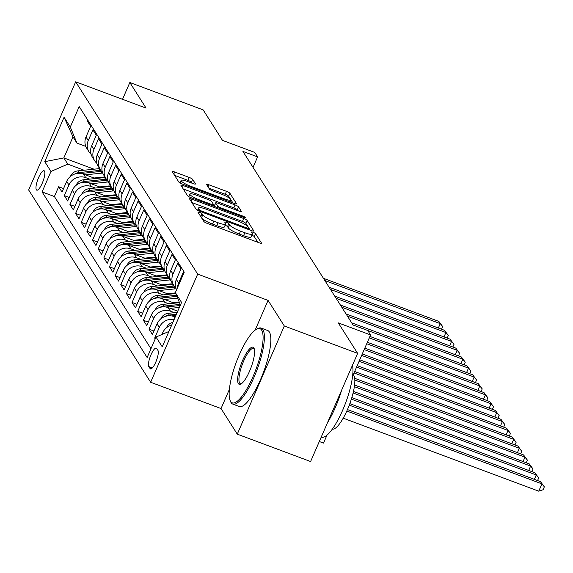 <?xml version="1.0" encoding="UTF-8"?>
<svg xmlns="http://www.w3.org/2000/svg" width="573" height="573" viewBox="0 0 573 573"><rect width="100%" height="100%" fill="white"/><g stroke="black" fill="none" stroke-linecap="round" stroke-linejoin="round"><path stroke-width="0.86" d="M199.597 212.332A2.228 0.423 23.5 0 0 197.943 212.053A2.228 0.423 23.5 0 0 197.971 212.189L203.859 221.472A3.187 0.602 23.5 0 0 207.297 223.42L259.118 242.773A3.187 0.602 23.5 0 0 261.481 243.174A3.187 0.602 23.5 0 0 261.438 242.973L255.551 233.691A2.228 0.423 23.5 0 0 253.144 232.33A2.228 0.423 23.5 0 0 251.49 232.051A2.228 0.423 23.5 0 0 251.518 232.187L252.285 233.39A10.199 1.927 23.5 0 1 252.421 234.013A10.199 1.927 23.5 0 1 244.843 232.745L240.524 231.134A10.199 1.927 23.5 0 1 229.537 224.895L228.777 223.692A2.228 0.423 23.5 0 0 226.371 222.331A2.228 0.423 23.5 0 0 224.716 222.052A2.228 0.423 23.5 0 0 224.745 222.188L225.504 223.391A10.199 1.927 23.5 0 1 225.647 224.014A10.199 1.927 23.5 0 1 218.069 222.747L213.75 221.135A10.199 1.927 23.5 0 1 202.763 214.896L202.004 213.693A2.228 0.423 23.5 0 0 199.597 212.332M36.343 189.785A10.386 2.743 -69.5 0 0 36.779 190.164A10.386 2.743 -69.5 0 0 42.61 182.343A10.386 2.743 -69.5 0 0 44.479 171.076A10.386 2.743 -69.5 0 0 44.049 170.704A10.386 2.743 -69.5 0 0 38.212 178.518A10.386 2.743 -69.5 0 0 36.343 189.785M192.643 179.378A3.187 0.602 23.5 0 0 189.205 177.422L174.665 171.993A3.187 0.602 23.5 0 0 172.301 171.599A3.187 0.602 23.5 0 0 172.344 171.793L178.883 182.107A3.187 0.602 23.5 0 0 182.321 184.055L234.142 203.408A3.187 0.602 23.5 0 0 236.506 203.802A3.187 0.602 23.5 0 0 236.463 203.608L229.923 193.294A3.187 0.602 23.5 0 0 226.493 191.346L208.93 184.793A3.187 0.602 23.5 0 0 206.559 184.391A3.187 0.602 23.5 0 0 206.602 184.592L209.403 189.004A3.187 0.602 23.5 0 0 212.834 190.952L221.543 194.204A8.523 1.612 23.5 0 1 230.847 199.941A8.523 1.612 23.5 0 1 224.509 198.881L190.394 186.139A8.523 1.612 23.5 0 1 181.097 180.402A8.523 1.612 23.5 0 1 187.428 181.462L193.115 183.589A3.187 0.602 23.5 0 0 195.486 183.983A3.187 0.602 23.5 0 0 195.443 183.79L192.643 179.378L191.368 182.3A3.187 0.602 23.5 0 0 187.937 180.352L174.615 175.374M229.401 389.332L221.042 408.556L237.279 434.155L284.308 325.994L357.631 353.376L338.285 322.886L370.552 334.933L367.73 330.485L353.061 325.006L242.923 151.408L257.592 156.88L254.77 152.432L222.503 140.385L203.157 109.887L129.835 82.505L122.529 99.308M284.308 325.994L268.071 300.402L197.678 274.109L75.679 81.817L146.072 108.104L129.835 82.505M191.912 199.175A3.187 0.602 23.5 0 0 189.541 198.774A3.187 0.602 23.5 0 0 189.584 198.974L196.124 209.281A3.187 0.602 23.5 0 0 199.562 211.229L251.382 230.582A3.187 0.602 23.5 0 0 253.746 230.983A3.187 0.602 23.5 0 0 253.703 230.783L247.164 220.476A3.187 0.602 23.5 0 0 243.733 218.528L191.912 199.175L191.017 201.23M187.507 195.694L180.961 185.38A3.187 0.602 23.5 0 1 180.918 185.186A3.187 0.602 23.5 0 1 183.288 185.588L235.109 204.933A3.187 0.602 23.5 0 1 238.547 206.889L241.34 211.301A3.187 0.602 23.5 0 1 241.383 211.494A3.187 0.602 23.5 0 1 239.02 211.1L218.005 203.25A3.187 0.602 23.5 0 0 215.634 202.849A3.187 0.602 23.5 0 0 215.677 203.05L217.532 205.972A3.187 0.602 23.5 0 0 220.97 207.927L242.852 216.093A2.228 0.423 23.5 0 1 245.28 217.597A2.228 0.423 23.5 0 1 243.625 217.317L190.938 197.642A3.187 0.602 23.5 0 1 187.507 195.694M357.631 353.376L310.602 461.537L237.279 434.155M63.567 188.567L58.654 186.734L62.042 192.077L66.683 181.405L68.946 184.964A12.986 12.284 -32.4 0 1 85.757 177.651L89.732 179.141M69.218 197.47L64.305 195.637L67.693 200.98L72.334 190.308L74.59 193.867A12.986 12.284 -32.4 0 1 91.408 186.554L95.383 188.044M74.862 206.373L69.949 204.54L73.344 209.883L77.978 199.211L80.241 202.77A12.986 12.284 -32.4 0 1 97.052 195.457L101.027 196.947M80.514 215.276L75.6 213.443L78.988 218.786L83.629 208.114L85.886 211.673A12.986 12.284 -32.4 0 1 102.703 204.36L106.678 205.843M86.158 224.179L81.244 222.345L84.639 227.689L89.273 217.017L91.537 220.576A12.986 12.284 -32.4 0 1 108.354 213.263L112.322 214.746M91.809 233.082L86.895 231.248L90.283 236.592L94.925 225.92L97.181 229.479A12.986 12.284 -32.4 0 1 113.998 222.166L117.974 223.649M97.46 241.985L92.547 240.151L95.935 245.488L100.569 234.823L102.832 238.382A12.986 12.284 -32.4 0 1 119.65 231.069L123.618 232.552M103.104 250.888L98.191 249.054L101.579 254.391L106.22 243.726L108.476 247.285A12.986 12.284 -32.4 0 1 125.294 239.972L129.269 241.455M108.755 259.791L103.842 257.957L107.23 263.294L111.871 252.629L114.127 256.188A12.986 12.284 -32.4 0 1 130.945 248.875L134.913 250.358M114.399 268.694L109.486 266.86L112.874 272.196L117.515 261.532L119.771 265.091A12.986 12.284 -32.4 0 1 136.589 257.778L140.564 259.261M120.051 277.597L115.137 275.763L118.525 281.099L123.166 270.435L125.423 273.994A12.986 12.284 -32.4 0 1 142.24 266.681L146.215 268.164M125.695 286.5L120.781 284.659L124.169 290.002L128.81 279.338L131.074 282.897A12.986 12.284 -32.4 0 1 147.884 275.584L151.859 277.067M131.346 295.403L126.432 293.562L129.82 298.905L134.462 288.24L136.718 291.8A12.986 12.284 -32.4 0 1 153.535 284.487L157.511 285.97M136.99 304.306L132.077 302.465L135.472 307.808L140.106 297.136L142.369 300.703A12.986 12.284 -32.4 0 1 159.187 293.39L163.155 294.873M142.641 313.209L137.728 311.368L141.116 316.711L145.757 306.039L148.013 309.606A12.986 12.284 -32.4 0 1 164.831 302.293L168.806 303.776M148.292 322.105L143.379 320.271L146.767 325.614L151.401 314.942L153.664 318.509A12.986 12.284 -32.4 0 1 170.482 311.196L174.45 312.679M153.936 331.008L149.023 329.174L152.411 334.517L157.052 323.845L159.308 327.412A12.986 12.284 -32.4 0 1 174.12 319.533M155.455 338.371L154.674 338.077L155.211 338.93M183.811 273.156L183.267 272.304L178.633 282.976A12.986 12.284 -32.4 0 0 177.587 287.474M176.584 289.78A12.986 12.284 147.6 0 1 176.369 279.416L181.011 268.744L177.623 263.401L172.982 274.073A12.986 12.284 -32.4 0 0 173.748 285.411A12.986 12.284 -32.4 0 0 175.818 287.847M173.748 285.411L171.492 281.852A12.986 12.284 147.6 0 1 170.725 270.513L175.359 259.841L171.972 254.505L167.337 265.17A12.986 12.284 -32.4 0 0 168.104 276.508A12.986 12.284 -32.4 0 0 170.167 278.944M168.104 276.508L165.841 272.949A12.986 12.284 147.6 0 1 165.074 261.61L169.715 250.938L166.328 245.602L161.686 256.267A12.986 12.284 -32.4 0 0 162.453 267.605A12.986 12.284 -32.4 0 0 164.515 270.041M162.453 267.605L160.196 264.046A12.986 12.284 147.6 0 1 159.43 252.707L164.064 242.035L160.676 236.699L156.035 247.364A12.986 12.284 -32.4 0 0 156.809 258.702A12.986 12.284 -32.4 0 0 158.871 261.138M156.809 258.702L154.545 255.143A12.986 12.284 147.6 0 1 153.779 243.804L158.42 233.132L155.032 227.796L150.391 238.461A12.986 12.284 -32.4 0 0 151.157 249.799A12.986 12.284 -32.4 0 0 153.22 252.235M151.157 249.799L148.901 246.24A12.986 12.284 147.6 0 1 148.135 234.901L152.769 224.229L149.381 218.893L144.74 229.558A12.986 12.284 -32.4 0 0 145.513 240.896A12.986 12.284 -32.4 0 0 147.576 243.332M145.513 240.896L143.25 237.337A12.986 12.284 147.6 0 1 142.484 225.998L147.125 215.333L143.737 209.99L139.096 220.655A12.986 12.284 -32.4 0 0 139.862 231.993A12.986 12.284 -32.4 0 0 141.925 234.429M139.862 231.993L137.606 228.434A12.986 12.284 147.6 0 1 136.832 217.095L141.474 206.43L138.086 201.087L133.445 211.752A12.986 12.284 -32.4 0 0 134.218 223.09A12.986 12.284 -32.4 0 0 136.281 225.526M134.218 223.09L131.955 219.531A12.986 12.284 147.6 0 1 131.188 208.192L135.83 197.527L132.435 192.184L127.8 202.849A12.986 12.284 -32.4 0 0 128.567 214.187A12.986 12.284 -32.4 0 0 130.63 216.623M128.567 214.187L126.311 210.628A12.986 12.284 147.6 0 1 125.537 199.289L130.178 188.624L126.791 183.281L122.149 193.953A12.986 12.284 -32.4 0 0 122.916 205.284A12.986 12.284 -32.4 0 0 124.986 207.727M122.916 205.284L120.659 201.725A12.986 12.284 147.6 0 1 119.893 190.386L124.527 179.721L121.139 174.378L116.505 185.05A12.986 12.284 -32.4 0 0 117.272 196.381A12.986 12.284 -32.4 0 0 119.334 198.824M117.272 196.381L115.008 192.822A12.986 12.284 147.6 0 1 114.242 181.483L118.883 170.818L115.495 165.475L110.854 176.147A12.986 12.284 -32.4 0 0 111.62 187.478A12.986 12.284 -32.4 0 0 113.69 189.921M111.62 187.478L109.364 183.919A12.986 12.284 147.6 0 1 108.598 172.58L113.232 161.915L109.844 156.572L105.21 167.244A12.986 12.284 -32.4 0 0 105.976 178.583A12.986 12.284 -32.4 0 0 108.039 181.018M105.976 178.583L103.713 175.016A12.986 12.284 147.6 0 1 102.947 163.677L107.588 153.012L104.2 147.669L99.559 158.341A12.986 12.284 -32.4 0 0 100.325 169.68A12.986 12.284 -32.4 0 0 102.388 172.115M100.325 169.68L98.069 166.113A12.986 12.284 147.6 0 1 97.303 154.782L101.937 144.109L98.549 138.766L93.908 149.438A12.986 12.284 -32.4 0 0 94.681 160.777A12.986 12.284 -32.4 0 0 96.744 163.212M94.681 160.777L92.418 157.21A12.986 12.284 147.6 0 1 91.651 145.879L96.293 135.207L92.905 129.863L88.263 140.535A12.986 12.284 -32.4 0 0 89.03 151.874A12.986 12.284 -32.4 0 0 91.093 154.309M108.168 186.024L109.586 186.554M66.683 181.405A12.986 12.284 147.6 0 1 83.5 174.092L95.412 178.547M113.812 194.927L115.237 195.457M72.334 190.308A12.986 12.284 147.6 0 1 89.152 182.995L101.063 187.443M119.463 203.83L120.882 204.36M77.978 199.211A12.986 12.284 147.6 0 1 94.796 191.898L106.714 196.346M125.107 212.733L126.533 213.263M83.629 208.114A12.986 12.284 147.6 0 1 100.447 200.801L112.358 205.249M130.759 221.636L132.177 222.166M89.273 217.017A12.986 12.284 147.6 0 1 106.091 209.704L118.009 214.152M136.403 230.532L137.828 231.069M94.925 225.92A12.986 12.284 147.6 0 1 111.742 218.607L123.653 223.055M142.054 239.435L143.472 239.972M100.569 234.823A12.986 12.284 147.6 0 1 117.386 227.51L129.305 231.958M147.698 248.338L149.123 248.875M106.22 243.726A12.986 12.284 147.6 0 1 123.037 236.413L134.949 240.861M153.349 257.241L154.774 257.771M111.871 252.629A12.986 12.284 147.6 0 1 128.681 245.316L140.6 249.764M159 266.144L160.419 266.674M117.515 261.532A12.986 12.284 147.6 0 1 134.333 254.219L146.244 258.667M164.644 275.047L166.07 275.577M123.166 270.435A12.986 12.284 147.6 0 1 139.977 263.122L151.895 267.57M170.296 283.95L171.714 284.48M128.81 279.338A12.986 12.284 147.6 0 1 145.628 272.025L157.546 276.473M134.462 288.24A12.986 12.284 147.6 0 1 151.279 280.928L163.19 285.375M140.106 297.136A12.986 12.284 147.6 0 1 156.923 289.831L168.842 294.278M145.757 306.039A12.986 12.284 147.6 0 1 162.574 298.734L174.486 303.181M151.401 314.942A12.986 12.284 147.6 0 1 168.218 307.637L177.745 311.189M157.052 323.845A12.986 12.284 147.6 0 1 173.87 316.54L175.202 317.034M157.933 350.404L156.694 348.441A10.063 2.657 -69.5 0 0 156.271 348.076A10.063 2.657 -69.5 0 0 150.62 355.654A10.063 2.657 -69.5 0 0 148.808 366.57L150.054 368.525A10.063 2.657 -69.5 0 0 150.477 368.89A10.063 2.657 -69.5 0 0 156.121 361.319A10.063 2.657 -69.5 0 0 157.933 350.404M197.678 274.109L150.649 382.27L28.65 189.971L75.679 81.817M58.654 186.734L54.399 196.525L42.08 191.926L147.132 357.516L156.028 337.053L168.942 331.438M42.08 191.926L50.976 171.463L44.766 161.672L64.083 117.236L70.293 127.034L79.196 106.571L184.248 272.161L175.345 292.624L181.562 302.415L162.238 346.844L156.028 337.053M87.69 119.958L87.254 120.96L90.641 126.304L86 136.976A12.986 12.284 147.6 0 0 86.774 148.307L89.03 151.874M161.951 334.482L162.696 332.748A12.986 12.284 -32.4 0 1 171.707 325.084M168.254 331.738A12.986 12.284 -32.4 0 1 169.128 331.008M154.674 338.077L159.308 327.412M149.023 329.174L153.664 318.509M143.379 320.271L148.013 309.606M137.728 311.368L142.369 300.703M132.077 302.465L136.718 291.8M126.432 293.562L131.074 282.897M120.781 284.659L125.423 273.994M115.137 275.763L119.771 265.091M109.486 266.86L114.127 256.188M103.842 257.957L108.476 247.285M98.191 249.054L102.832 238.382M92.547 240.151L97.181 229.479M86.895 231.248L91.537 220.576M81.244 222.345L85.886 211.673M75.6 213.443L80.241 202.77M69.949 204.54L74.59 193.867M64.305 195.637L68.946 184.964M54.399 196.525L150.957 348.721M94.029 169.193L63.839 157.919L67.793 164.15L84.088 170.238M102.517 177.121L103.942 177.651M319.304 441.518L323.523 443.094L326.954 435.201M221.042 408.556L150.649 382.27M253.044 167.345L257.592 156.88M353.24 374.749L370.552 334.933M85.8 146.409L76.947 143.107L72.993 136.875L63.839 157.919L44.766 161.672M180.452 304.965L175.345 292.624M70.293 127.034L76.947 143.107M67.793 164.15L50.976 171.463M64.083 117.236L72.993 136.875M268.071 300.402L255.157 330.091M201.768 218.177A10.199 1.927 23.5 0 0 212.476 224.057L213.75 221.135M225.647 224.014L224.372 226.937A10.199 1.927 23.5 0 1 216.795 225.669L212.476 224.057M252.421 234.013L251.146 236.936A10.199 1.927 23.5 0 1 243.575 235.668L239.256 234.056A10.199 1.927 23.5 0 1 228.269 227.818L227.502 226.614A2.228 0.423 23.5 0 0 225.103 225.253M257.9 242.322L254.276 236.613A2.228 0.423 23.5 0 0 251.884 235.252M247.987 226.693L245.896 223.398A3.187 0.602 23.5 0 0 242.458 221.45L191.855 202.548M250.165 230.131L249.097 228.448A2.228 0.423 23.5 0 0 249.069 228.319L248.259 227.051A10.199 1.927 23.5 0 0 237.272 220.813L206.18 209.202A10.199 1.927 23.5 0 0 198.609 207.935A10.199 1.927 23.5 0 0 198.745 208.558L199.547 209.825A2.228 0.423 23.5 0 0 201.954 211.193L247.436 228.176A2.228 0.423 23.5 0 0 249.097 228.455L248.618 229.551M183.238 188.961L233.841 207.863L235.109 204.933M237.802 210.642L237.272 209.811A3.187 0.602 23.5 0 0 233.841 207.863M214.538 205.671A3.187 0.602 23.5 0 0 214.366 205.779A3.187 0.602 23.5 0 0 214.409 205.972L214.768 206.545M196.195 195.107A8.523 1.612 23.5 0 0 189.864 194.046A8.523 1.612 23.5 0 0 199.16 199.784L211.179 204.267A3.187 0.602 23.5 0 0 213.55 204.668A3.187 0.602 23.5 0 0 213.507 204.468L211.645 201.546A3.187 0.602 23.5 0 0 208.214 199.59L196.195 195.107M191.898 183.131L191.368 182.3M230.475 199.089L228.648 196.224A3.187 0.602 23.5 0 0 225.218 194.268L208.873 188.166M232.925 202.957L230.855 199.698M343.213 418.168L538.735 491.183L541.915 483.877L540.504 481.649L347.46 409.566M346.815 411.02L541.915 483.877L544.35 486.828L543.082 489.75L538.735 491.183M540.504 481.649L544.35 486.828M230.611 401.422A39.601 10.457 -69.5 0 0 253.008 376.626A39.601 10.457 -69.5 0 0 261.625 330.098A39.601 10.457 -69.5 0 0 256.761 329.081A39.601 10.457 -69.5 0 0 236.32 362.1A39.601 10.457 -69.5 0 0 230.11 400.441A39.601 10.457 -69.5 0 0 230.611 401.422M256.761 329.081L257.9 328.501A40.576 10.715 110.5 0 1 261.195 328.078A40.576 10.715 110.5 0 1 262.885 329.554A40.576 10.715 110.5 0 1 255.587 373.567A40.576 10.715 110.5 0 1 232.803 404.101A40.576 10.715 110.5 0 1 231.105 402.633A40.576 10.715 110.5 0 1 230.597 401.623L230.11 400.441M238.361 383.595A19.804 5.229 110.5 0 1 242.673 360.331A19.804 5.229 110.5 0 1 253.868 347.933A19.804 5.229 110.5 0 1 254.118 348.42A19.804 5.229 110.5 0 1 251.017 367.594A19.804 5.229 110.5 0 1 240.796 384.103A19.804 5.229 110.5 0 1 238.361 383.595M254.333 349.086A18.83 4.971 -69.5 0 0 253.581 348.456A18.83 4.971 -69.5 0 0 243.009 362.623A18.83 4.971 -69.5 0 0 239.621 383.043A18.83 4.971 -69.5 0 0 240.409 383.731A18.83 4.971 -69.5 0 0 241.391 383.745M352.474 365.237A40.576 10.715 110.5 0 1 342.761 410.003A40.576 10.715 110.5 0 1 321.381 437.185L321.217 437.12M341.601 390.242A40.576 10.715 110.5 0 1 327.541 422.58M352.76 374.42A29.216 7.714 110.5 0 1 353.763 375.379A29.216 7.714 110.5 0 1 348.671 406.651A29.216 7.714 110.5 0 1 332.326 429.127M261.195 328.078L267.641 330.485A40.576 10.715 110.5 0 1 269.339 331.96A40.576 10.715 110.5 0 1 262.04 375.974A40.576 10.715 110.5 0 1 239.256 406.515L232.803 404.101M166.507 327.735L166.607 327.412A8.602 8.137 -32.4 0 1 172.874 322.391M171.807 324.841A8.602 8.137 147.6 0 0 171.041 325.271M349.265 405.14L536.264 474.974L534.853 472.746L349.824 403.65M534.358 479.357L536.264 474.974L538.699 477.925L537.56 480.554M534.853 472.746L538.699 477.925M160.863 318.832L160.956 318.509A8.602 8.137 -32.4 0 1 168.183 313.338L177.222 312.385M171.578 315.924L175.882 315.472M176.405 314.276L169.257 315.028A8.602 8.137 147.6 0 0 165.396 316.368M351.364 399.13L530.619 466.071L529.208 463.844L351.829 397.605M528.714 470.454L530.619 466.071L533.055 469.022L531.909 471.651M529.208 463.844L533.055 469.022M170.21 308.374L179.385 307.415M155.211 309.929L155.312 309.606A8.602 8.137 -32.4 0 1 162.531 304.435L179.499 302.659M165.934 307.021L180.209 305.524M180.216 304.385L163.606 306.125A8.602 8.137 147.6 0 0 159.745 307.465M353.09 392.985L524.968 457.168L523.557 454.941L353.455 391.423M523.063 461.552L524.968 457.168L527.404 460.119L526.265 462.748M523.557 454.941L527.404 460.119M173.046 302.644L179.227 302M164.558 299.471L177.616 298.103M149.567 301.026L149.66 300.703A8.602 8.137 -32.4 0 1 156.887 295.532L175.732 293.555M160.282 298.118L176.899 296.377M176.448 295.281L157.962 297.222A8.602 8.137 147.6 0 0 154.101 298.569M354.358 386.66L519.324 448.265L517.913 446.045L354.572 385.042M517.419 452.649L519.324 448.265L521.759 451.216L520.613 453.845M517.913 446.045L521.759 451.216M167.402 293.741L175.381 292.903A20.614 19.496 -32.4 0 1 175.46 292.896M158.914 290.568L175.145 288.871A24.832 23.486 -32.4 0 1 176.14 288.785M143.916 292.123L144.009 291.8A8.602 8.137 -32.4 0 1 151.236 286.629L172.323 284.416A24.832 23.486 -32.4 0 1 173.075 284.351M154.638 289.215L174.077 287.18A24.832 23.486 -32.4 0 1 175.052 287.094M174.178 286.042A24.832 23.486 147.6 0 0 173.397 286.113L152.311 288.319A8.602 8.137 147.6 0 0 148.45 289.666M354.823 380.042L513.673 439.362L512.262 437.142L354.68 378.287M511.768 443.746L513.673 439.362L516.108 442.313L514.969 444.942M512.262 437.142L516.108 442.313M161.751 284.838L169.737 284A20.614 19.496 -32.4 0 1 172.795 283.907M153.263 281.665L169.501 279.968A24.832 23.486 -32.4 0 1 170.489 279.882M138.272 283.22L138.365 282.904A8.602 8.137 -32.4 0 1 145.592 277.726L166.679 275.513A24.832 23.486 -32.4 0 1 167.431 275.448M148.987 280.312L168.426 278.277A24.832 23.486 -32.4 0 1 169.4 278.192M168.534 277.139A24.832 23.486 147.6 0 0 167.746 277.21L146.667 279.416A8.602 8.137 147.6 0 0 142.806 280.763M354.021 372.951L508.029 430.459L506.611 428.239L354.658 371.49M506.117 434.843L508.029 430.459L510.464 433.41L509.318 436.039M506.611 428.239L510.464 433.41M156.107 275.935L164.086 275.097A20.614 19.496 -32.4 0 1 167.151 275.004M147.612 272.762L163.849 271.065A24.832 23.486 -32.4 0 1 164.845 270.979M132.621 274.317L132.714 274.001A8.602 8.137 -32.4 0 1 139.941 268.823L161.027 266.617A24.832 23.486 -32.4 0 1 161.779 266.545M143.336 271.409L162.782 269.374A24.832 23.486 -32.4 0 1 163.756 269.289M162.882 268.236A24.832 23.486 147.6 0 0 162.102 268.307L141.015 270.513A8.602 8.137 147.6 0 0 137.155 271.86M356.564 367.107L502.378 421.556L500.967 419.336L357.201 365.646M500.473 425.94L502.378 421.556L504.813 424.507L503.674 427.136M500.967 419.336L504.813 424.507M150.455 267.032L158.442 266.194A20.614 19.496 -32.4 0 1 161.5 266.101M141.968 263.859L158.205 262.162A24.832 23.486 -32.4 0 1 159.194 262.076M126.977 265.414L127.07 265.098A8.602 8.137 -32.4 0 1 134.297 259.92L155.383 257.714A24.832 23.486 -32.4 0 1 156.135 257.642M137.692 262.506L157.131 260.471A24.832 23.486 -32.4 0 1 158.105 260.386M157.238 259.333A24.832 23.486 147.6 0 0 156.45 259.404L135.371 261.61A8.602 8.137 147.6 0 0 131.511 262.957M359.106 361.262L496.727 412.653L495.316 410.433L359.737 359.801M494.821 417.037L496.727 412.653L499.169 415.604L498.023 418.233M495.316 410.433L499.169 415.604M144.811 258.129L152.79 257.291A20.614 19.496 -32.4 0 1 155.856 257.198M136.317 254.964L152.554 253.259A24.832 23.486 -32.4 0 1 153.55 253.173M121.326 256.511L121.419 256.195A8.602 8.137 -32.4 0 1 128.646 251.017L149.732 248.811A24.832 23.486 -32.4 0 1 150.484 248.739M132.041 253.603L151.48 251.568A24.832 23.486 -32.4 0 1 152.461 251.483M151.587 250.43A24.832 23.486 147.6 0 0 150.806 250.501L129.72 252.707A8.602 8.137 147.6 0 0 125.859 254.054M361.642 355.418L491.082 403.757L489.671 401.53L362.279 353.956M489.177 408.134L491.082 403.757L493.518 406.701L492.372 409.33M489.671 401.53L493.518 406.701M139.16 249.226L147.146 248.388A20.614 19.496 -32.4 0 1 150.205 248.295M130.673 246.061L146.91 244.356A24.832 23.486 -32.4 0 1 147.898 244.27M115.674 247.608L115.775 247.292A8.602 8.137 -32.4 0 1 123.002 242.114L144.081 239.908A24.832 23.486 -32.4 0 1 144.84 239.836M126.397 244.7L145.836 242.666A24.832 23.486 -32.4 0 1 146.81 242.58M145.943 241.527A24.832 23.486 147.6 0 0 145.155 241.598L124.069 243.804A8.602 8.137 147.6 0 0 120.208 245.151M364.184 349.573L485.431 394.854L484.02 392.627L364.822 348.112M483.526 399.238L485.431 394.854L487.874 397.798L486.728 400.427M484.02 392.627L487.874 397.798M133.516 240.323L141.495 239.493A20.614 19.496 -32.4 0 1 144.554 239.392M125.021 237.158L141.259 235.453A24.832 23.486 -32.4 0 1 142.254 235.367M110.03 238.705L110.123 238.389A8.602 8.137 -32.4 0 1 117.35 233.211L138.437 231.005A24.832 23.486 -32.4 0 1 139.189 230.933M120.745 235.797L140.184 233.763A24.832 23.486 -32.4 0 1 141.159 233.677M140.292 232.624A24.832 23.486 147.6 0 0 139.511 232.695L118.425 234.901A8.602 8.137 147.6 0 0 114.564 236.248M366.727 343.728L479.787 385.951L478.376 383.724L367.365 342.267M477.882 390.335L479.787 385.951L482.222 388.895L481.076 391.524M478.376 383.724L482.222 388.895M127.865 231.42L135.851 230.59A20.614 19.496 -32.4 0 1 138.91 230.489M119.377 228.255L135.615 226.55A24.832 23.486 -32.4 0 1 136.603 226.464M104.379 229.802L104.479 229.487A8.602 8.137 -32.4 0 1 111.706 224.308L132.786 222.102A24.832 23.486 -32.4 0 1 133.545 222.03M115.101 226.894L134.54 224.86A24.832 23.486 -32.4 0 1 135.514 224.774M134.641 223.721A24.832 23.486 147.6 0 0 133.86 223.792L112.774 225.998A8.602 8.137 147.6 0 0 108.913 227.345M369.27 337.884L474.136 377.048L472.725 374.821L369.907 336.423M472.231 381.432L474.136 377.048L476.571 379.992L475.432 382.621M472.725 374.821L476.571 379.992M122.214 222.517L130.2 221.687A20.614 19.496 -32.4 0 1 133.258 221.586M113.726 219.352L129.964 217.647A24.832 23.486 -32.4 0 1 130.959 217.568M98.735 220.899L98.828 220.584A8.602 8.137 -32.4 0 1 106.055 215.405L127.142 213.199A24.832 23.486 -32.4 0 1 127.894 213.127M109.45 217.991L128.889 215.957A24.832 23.486 -32.4 0 1 129.863 215.878M128.997 214.818A24.832 23.486 147.6 0 0 128.216 214.889L107.13 217.095A8.602 8.137 147.6 0 0 103.269 218.442M367.751 330.521L468.492 368.145L467.081 365.918L351.672 322.821M466.587 372.529L468.492 368.145L470.927 371.089L469.781 373.718M467.081 365.918L470.927 371.089M116.57 213.614L124.556 212.784A20.614 19.496 -32.4 0 1 127.614 212.683M108.082 210.449L124.32 208.744A24.832 23.486 -32.4 0 1 125.308 208.665M93.084 211.996L93.184 211.681A8.602 8.137 -32.4 0 1 100.404 206.502L121.49 204.296A24.832 23.486 -32.4 0 1 122.25 204.224M103.806 209.088L123.245 207.054A24.832 23.486 -32.4 0 1 124.219 206.975M123.345 205.915A24.832 23.486 147.6 0 0 122.565 205.986L101.478 208.192A8.602 8.137 147.6 0 0 97.618 209.539M347.439 316.146L462.841 359.242L461.43 357.015L346.028 313.918M460.936 363.626L462.841 359.242L465.276 362.186L464.137 364.815M461.43 357.015L465.276 362.186M110.918 204.711L118.905 203.881A20.614 19.496 -32.4 0 1 121.963 203.78M102.431 201.546L118.668 199.841A24.832 23.486 -32.4 0 1 119.657 199.762M87.44 203.093L87.533 202.778A8.602 8.137 -32.4 0 1 94.76 197.599L115.846 195.393A24.832 23.486 -32.4 0 1 116.598 195.321M98.155 200.185L117.594 198.151A24.832 23.486 -32.4 0 1 118.568 198.072M117.701 197.012A24.832 23.486 147.6 0 0 116.921 197.083L95.834 199.289A8.602 8.137 147.6 0 0 91.974 200.636M341.795 307.243L457.197 350.339L455.786 348.112L340.376 305.015M455.291 354.723L457.197 350.339L459.632 353.283L458.486 355.919M455.786 348.112L459.632 353.283M105.274 195.808L113.253 194.978A20.614 19.496 -32.4 0 1 116.319 194.877M96.787 192.643L113.017 190.938A24.832 23.486 -32.4 0 1 114.013 190.859M81.789 194.19L81.882 193.875A8.602 8.137 -32.4 0 1 89.109 188.696L110.195 186.49A24.832 23.486 -32.4 0 1 110.947 186.426M92.511 191.289L111.95 189.248A24.832 23.486 -32.4 0 1 112.924 189.169M112.05 188.109A24.832 23.486 147.6 0 0 111.269 188.18L90.183 190.386A8.602 8.137 147.6 0 0 86.322 191.733M336.143 298.34L451.545 341.436L450.134 339.209L334.732 296.112M449.64 345.82L451.545 341.436L453.981 344.387L452.842 347.016M450.134 339.209L453.981 344.387M99.623 186.913L107.609 186.075A20.614 19.496 -32.4 0 1 110.668 185.981M91.136 183.74L107.373 182.035A24.832 23.486 -32.4 0 1 108.361 181.956M76.145 185.294L76.238 184.972A8.602 8.137 -32.4 0 1 83.465 179.793L104.551 177.587A24.832 23.486 -32.4 0 1 105.303 177.523M86.86 182.386L106.299 180.345A24.832 23.486 -32.4 0 1 107.273 180.266M106.406 179.206A24.832 23.486 147.6 0 0 105.618 179.277L84.539 181.483A8.602 8.137 147.6 0 0 80.678 182.83M330.492 289.437L445.901 332.533L444.483 330.306L329.081 287.209M443.989 336.917L445.901 332.533L448.337 335.484L447.191 338.113M444.483 330.306L448.337 335.484M93.979 178.01L101.958 177.172A20.614 19.496 -32.4 0 1 105.024 177.078M85.484 174.837L101.722 173.139A24.832 23.486 -32.4 0 1 102.717 173.053M70.493 176.391L70.586 176.069A8.602 8.137 -32.4 0 1 77.813 170.89L98.9 168.684A24.832 23.486 -32.4 0 1 99.652 168.62M81.208 173.483L100.655 171.442A24.832 23.486 -32.4 0 1 101.629 171.363M100.755 170.303A24.832 23.486 147.6 0 0 99.974 170.374L78.888 172.588A8.602 8.137 147.6 0 0 75.027 173.927M324.848 280.534L440.25 323.63L438.839 321.403L323.437 278.306M438.345 328.014L440.25 323.63L442.685 326.581L441.547 329.21M438.839 321.403L442.685 326.581M83.5 174.092L85.757 177.651M89.152 182.995L91.408 186.554M94.796 191.898L97.052 195.457M100.447 200.801L102.703 204.36M106.091 209.704L108.354 213.263M111.742 218.607L113.998 222.166M117.386 227.51L119.65 231.069M123.037 236.413L125.294 239.972M128.681 245.316L130.945 248.875M134.333 254.219L136.589 257.778M139.977 263.122L142.24 266.681M145.628 272.025L147.884 275.584M151.279 280.928L153.535 284.487M156.923 289.831L159.187 293.39M162.574 298.734L164.831 302.293M168.218 307.637L170.482 311.196M173.87 316.54L174.786 317.986M86 136.976L88.263 140.535M91.651 145.879L93.908 149.438M97.303 154.782L99.559 158.341M102.947 163.677L105.21 167.244M108.598 172.58L110.854 176.147M114.242 181.483L116.505 185.05M119.893 190.386L122.149 193.953M125.537 199.289L127.8 202.849M131.188 208.192L133.445 211.752M136.832 217.095L139.096 220.655M142.484 225.998L144.74 229.558M148.135 234.901L150.391 238.461M153.779 243.804L156.035 247.364M159.43 252.707L161.686 256.267M165.074 261.61L167.337 265.17M170.725 270.513L172.982 274.073M176.369 279.416L178.633 282.976M162.696 332.748L163.398 333.851M151.028 368.89L150.054 368.525M152.375 367.902L148.808 366.57M201.51 217.769L202.763 214.896M216.795 225.669L218.069 222.747M227.502 226.614L228.777 223.692M228.269 227.818L229.537 224.895M239.256 234.056L240.524 231.134M243.575 235.668L244.843 232.745M254.276 236.613L255.551 233.691M200.751 216.573L202.004 213.693M242.458 221.45L243.733 218.528M245.896 223.398L247.164 220.476M199.024 211.022L199.547 209.825M201.603 211.996L201.954 211.193M247.092 228.985L247.436 228.176M197.9 210.506L198.745 208.558M182.393 187.636L183.288 185.588M237.272 209.811L238.547 206.889M214.409 205.972L215.677 203.05M216.938 207.354L217.532 205.972M220.619 208.73L220.97 207.927M242.501 216.902L242.852 216.093M198.81 200.586L199.16 199.784M210.828 205.07L211.179 204.267M190.043 186.941L190.394 186.139M224.165 199.683L224.509 198.881M208.035 186.848L208.93 184.793M225.218 194.268L226.493 191.346M228.648 196.224L229.923 193.294M173.777 174.049L174.665 171.993M187.937 180.352L189.205 177.422M168.183 313.338L169.257 315.028M162.531 304.435L163.606 306.125M156.887 295.532L157.962 297.222M174.077 287.18L175.145 288.871M172.323 284.416L173.397 286.113M151.236 286.629L152.311 288.319M168.426 278.277L169.501 279.968M166.679 275.513L167.746 277.21M145.592 277.726L146.667 279.416M162.782 269.374L163.849 271.065M161.027 266.617L162.102 268.307M139.941 268.823L141.015 270.513M157.131 260.471L158.205 262.162M155.383 257.714L156.45 259.404M134.297 259.92L135.371 261.61M151.48 251.568L152.554 253.259M149.732 248.811L150.806 250.501M128.646 251.017L129.72 252.707M145.836 242.666L146.91 244.356M144.081 239.908L145.155 241.598M123.002 242.114L124.069 243.804M140.184 233.763L141.259 235.453M138.437 231.005L139.511 232.695M117.35 233.211L118.425 234.901M134.54 224.86L135.615 226.55M132.786 222.102L133.86 223.792M111.706 224.308L112.774 225.998M128.889 215.957L129.964 217.647M127.142 213.199L128.216 214.889M106.055 215.405L107.13 217.095M123.245 207.054L124.32 208.744M121.49 204.296L122.565 205.986M100.404 206.502L101.478 208.192M117.594 198.151L118.668 199.841M115.846 195.393L116.921 197.083M94.76 197.599L95.834 199.289M111.95 189.248L113.017 190.938M110.195 186.49L111.269 188.18M89.109 188.696L90.183 190.386M106.299 180.345L107.373 182.035M104.551 177.587L105.618 179.277M83.465 179.793L84.539 181.483M100.655 171.442L101.722 173.139M98.9 168.684L99.974 170.374M77.813 170.89L78.888 172.588M197.563 210.327L198.609 207.935M214.366 205.779L215.634 202.849M188.739 196.625L189.864 194.046M213.013 205.886L213.55 204.668M179.986 182.959L181.097 180.402M230.009 201.868L230.847 199.941"/></g></svg>
